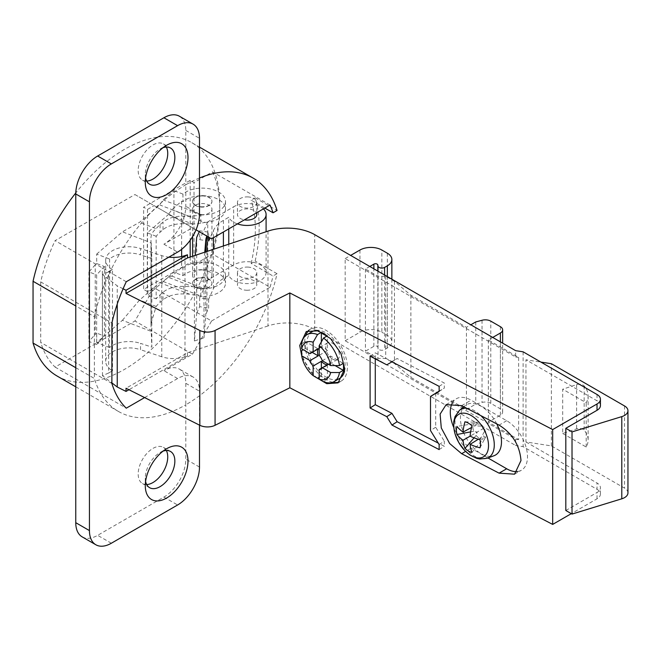 <?xml version="1.0" encoding="UTF-8"?>
<svg xmlns="http://www.w3.org/2000/svg" width="661" height="661" viewBox="0 0 661 661"><rect width="100%" height="100%" fill="white"/><g stroke="black" fill="none" stroke-linecap="round" stroke-linejoin="round"><path stroke-width="0.5" stroke-dasharray="3.31 2.48" d="M600.428 405.557A11.617 6.709 0 0 0 597.023 400.814L525.958 359.782L540.913 362.096M565.816 510.499L597.023 492.486A11.617 6.709 180 0 0 600.428 487.744A11.617 6.709 180 0 0 597.023 483.001L597.023 489.322L523.115 446.646L515.638 445.489L515.638 439.168L345.174 340.754L345.174 258.575L515.638 356.981L515.638 350.661M597.023 489.322A11.617 6.709 0 0 1 600.428 494.064A11.617 6.709 0 0 1 597.023 498.807L571.294 513.663M627.95 492.883A11.617 6.709 0 0 0 624.546 488.14L551.39 445.902L525.958 441.969L525.958 359.782M523.115 351.817L523.115 446.646M525.958 441.969L597.023 483.001M551.39 445.902L551.39 363.715M267.986 231.11L267.986 325.939A38.718 22.35 0 0 1 314.719 329.492L515.638 445.489M267.986 325.939L187.484 352.776L126.028 388.255M117.245 304.052L117.245 285.858L102.472 274.538L108.652 271.845L108.652 373.002L112.486 370.788A23.226 13.41 0 0 1 105.686 361.303A23.226 13.41 0 0 1 112.486 351.817A23.226 13.41 0 0 1 140.529 349.694L140.529 343.365L151.832 347.132L151.195 331.376L122.401 320.304L96.696 342.588L96.696 333.111L104.421 336.085L104.421 266.54L96.696 263.565L96.696 254.08L109.577 259.038A23.226 13.41 0 0 1 112.486 256.989A23.226 13.41 0 0 1 140.529 254.857L140.529 248.536L161.763 255.617A23.226 13.41 0 0 0 168.844 257.154M123.095 288.791L117.245 285.858M108.652 373.002L102.472 375.688L111.891 382.909M161.763 255.617L161.763 356.766A23.226 13.41 180 0 0 184.989 356.766L187.484 355.932L128.961 389.726M161.763 356.766L140.529 349.694M102.472 375.688L102.472 274.538M108.652 271.845L112.486 269.638L112.486 370.788M109.577 259.038L109.577 347.546A23.226 13.41 180 0 1 112.486 345.496A23.226 13.41 180 0 1 140.529 343.365M112.486 269.638A23.226 13.41 180 0 1 105.686 260.153A23.226 13.41 180 0 1 112.486 250.668A23.226 13.41 180 0 1 140.529 248.536M109.577 347.546L96.696 342.588M96.696 254.08L122.401 231.796L151.195 242.868L151.832 258.625L140.529 254.857M151.832 258.625L151.832 347.132M151.195 242.868L150.964 323.65L156.161 306.431A54.202 31.29 180 0 1 160.053 302.457L163.011 299.896A23.226 13.41 180 0 1 183.832 293.947L189.558 294.162L202.225 296.5A23.226 13.41 0 0 0 225.5 283.09A23.226 13.41 0 0 0 215.147 271.927A23.226 13.41 0 0 0 202.316 269.68A23.226 13.41 0 0 0 182.932 275.654L173.917 272.183L173.917 190.632L163.184 199.928L159.648 204.893L139.57 222.294L122.401 231.796M150.964 323.65L151.195 331.376M150.972 324.559L150.972 238.745C150.782 235.019 152.509 231.656 156.161 228.673L139.57 222.294M181.643 256.534L181.643 267.573L171.827 276.083L168.282 277.256L192.83 286.692L183.832 286.362A23.226 13.41 0 0 0 163.011 292.311L160.053 294.872A54.202 31.29 0 0 0 156.161 298.846L156.161 236.258A54.202 31.29 180 0 1 160.053 232.284L163.011 229.722A23.226 13.41 180 0 1 183.832 223.773L192.83 224.104L168.282 214.668L171.827 209.702L181.643 201.192L181.643 249.329M171.827 209.702L204.943 222.443L200.779 223.211L200.779 215.139L189.558 216.395L183.832 216.188A23.226 13.41 0 0 0 163.011 222.137L160.053 224.699A54.202 31.29 0 0 0 156.161 228.673M156.161 236.258L147.304 232.854L168.282 214.668M200.779 223.211L192.83 224.104M204.943 222.443A23.226 13.41 0 0 0 225.5 209.116A23.226 13.41 0 0 0 215.147 197.961A23.226 13.41 0 0 0 182.932 201.688L182.932 194.094A23.226 13.41 180 0 1 215.147 190.368A23.226 13.41 180 0 1 225.5 201.531A23.226 13.41 180 0 1 202.225 214.941L163.184 199.928M200.779 215.139L202.225 214.941M189.558 216.395L159.648 204.893M96.696 263.565L95.242 264.821L95.242 334.367L96.696 333.111M122.401 320.304L139.57 300.053L159.648 282.652L163.184 281.487L173.917 272.183M104.421 266.54A37.165 21.458 0 0 0 102.389 268.523L96.655 274.885L96.655 344.431L88.921 341.456L95.242 334.367M95.242 264.821L88.921 271.911L96.655 274.885M96.655 344.431L102.389 338.068A37.165 21.458 180 0 1 104.421 336.085M88.921 271.911L88.921 341.456M156.161 306.431L139.57 300.053M159.648 282.652L189.558 294.162M168.282 277.256L147.304 295.442L156.161 298.846M171.827 276.083L204.943 288.824L192.83 286.692M147.304 232.854L147.304 295.442M181.643 201.192L182.932 201.688M201.795 214.701A9.675 5.585 180 0 1 192.591 209.116A9.675 5.585 180 0 1 202.737 203.538A9.675 5.585 180 0 1 211.95 209.116A9.675 5.585 180 0 1 201.795 214.701M182.932 194.094L173.917 190.632M181.643 267.573L182.932 268.069L182.932 275.654M202.737 195.953A9.675 5.585 0 0 0 192.591 201.531A9.675 5.585 0 0 0 201.795 207.116A9.675 5.585 0 0 0 211.95 201.531A9.675 5.585 0 0 0 202.737 195.953M201.795 206.802A9.675 5.585 180 0 1 192.591 201.217A9.675 5.585 180 0 1 202.737 195.639A9.675 5.585 180 0 1 211.95 201.217A9.675 5.585 180 0 1 201.795 206.802M270.027 205.059L212.536 171.868L194.012 182.568L190.186 180.354L143.644 207.224L147.477 209.438L154.104 205.612L211.586 238.803M247.594 196.895A9.675 5.585 180 0 1 256.799 202.481A9.675 5.585 180 0 1 246.652 208.058A9.675 5.585 180 0 1 237.448 202.481A9.675 5.585 180 0 1 247.594 196.895M126.259 281.743L55.086 240.645L134.943 194.549L192.425 227.739L163.903 244.206A30.968 17.88 120 0 0 185.799 206.273L185.799 184.774A134.728 77.783 -60 0 1 199.49 178.016M196.028 229.813L192.425 227.739M134.943 194.549L154.104 205.612M147.477 209.438L147.477 291.617L154.104 287.799L134.943 320.99L55.086 367.086A129.308 74.652 -60 0 1 40.718 342.415L40.718 281.916A129.308 74.652 -60 0 1 55.086 240.645M55.086 367.086L126.259 408.184M111.891 383.504L40.718 342.415M264.83 208.066L251.139 200.159L255.146 197.846A134.728 77.783 -60 0 1 259.17 227.136A134.728 77.783 -60 0 1 255.146 261.07L251.139 263.384L273.043 276.025L277.05 273.712A134.728 77.783 -60 0 1 185.799 404.788L185.799 383.289A30.968 17.88 120 0 0 179.387 369.111A30.968 17.88 120 0 0 163.903 370.647L192.425 354.18L134.943 320.99M144.619 397.583L177.594 378.546A30.968 17.88 -60 0 1 193.078 377.01A30.968 17.88 -60 0 1 199.49 391.188L199.49 425.122M192.425 354.18L211.586 320.99L154.104 287.799M211.586 320.99L270.027 287.246L212.536 254.055L194.012 264.755L190.186 262.541L143.644 289.411L143.644 207.224M147.477 291.617L143.644 289.411M246.652 290.245A9.675 5.585 0 0 0 256.799 284.668A9.675 5.585 0 0 0 247.594 279.082A9.675 5.585 0 0 0 237.448 284.668A9.675 5.585 0 0 0 246.652 290.245M202.737 277.818A9.675 5.585 0 0 0 192.591 283.404A9.675 5.585 0 0 0 201.795 288.981A9.675 5.585 0 0 0 211.95 283.404A9.675 5.585 0 0 0 202.737 277.818M212.536 171.868A129.308 74.652 -60 0 1 219.749 208.802A129.308 74.652 -60 0 1 212.536 254.055M251.139 263.384A129.308 74.652 120 0 0 255.336 229.35A129.308 74.652 120 0 0 251.139 200.159M270.027 287.246A129.308 74.652 120 0 0 273.043 276.025M194.012 264.755L194.012 182.568M190.186 180.354L190.186 240.24M190.186 257.046L190.186 262.541M57.119 376.051A134.728 77.783 120 0 0 160.937 339.961A134.728 77.783 120 0 0 219.749 204.381A134.728 77.783 120 0 0 191.847 142.702A134.728 77.783 120 0 0 75.767 192.962M75.759 367.706L94.366 378.456L94.366 316.685L75.759 305.936M82.171 536.864A30.968 17.88 120 0 0 97.654 535.336L163.903 497.089A30.968 17.88 120 0 0 185.799 459.155L185.799 404.788A134.728 77.783 -60 0 1 118.443 411.456A134.728 77.783 -60 0 1 94.366 378.456M94.366 316.685A134.728 77.783 -60 0 1 185.799 184.774L185.799 130.407A30.968 17.88 120 0 0 179.387 116.229M255.146 197.846L277.05 210.487M277.05 273.712L255.146 261.07M146.684 181.097A20.904 12.072 -60 0 1 142.503 180.123A20.904 12.072 -60 0 1 139.297 163.374A20.904 12.072 -60 0 1 152.955 144.949A20.904 12.072 -60 0 1 163.407 143.916A20.904 12.072 -60 0 1 166.341 147.048M146.684 484.554A20.904 12.072 -60 0 1 142.503 483.579A20.904 12.072 -60 0 1 139.297 466.831A20.904 12.072 -60 0 1 152.955 448.406A20.904 12.072 -60 0 1 163.407 447.373A20.904 12.072 -60 0 1 166.341 450.505M163.052 147.684A20.904 12.072 120 0 0 160.069 149.056L160.069 149.056A20.904 12.072 120 0 0 145.288 174.661A20.904 12.072 120 0 0 145.594 177.933M160.069 149.056L166.638 145.263L160.069 149.056M163.052 451.141A20.904 12.072 120 0 0 160.069 452.512L160.069 452.512A20.904 12.072 120 0 0 145.288 478.118A20.904 12.072 120 0 0 145.594 481.39M160.069 452.512L166.638 448.72L160.069 452.512M40.718 281.916L111.891 323.014M247.594 267.077A9.675 5.585 180 0 1 256.799 272.654A9.675 5.585 180 0 1 246.652 278.24A9.675 5.585 180 0 1 237.448 272.654A9.675 5.585 180 0 1 247.594 267.077M233.639 264.954L207.736 280.066L199.672 297.822L208.661 299.185L213.462 288.609A38.718 22.35 180 0 1 223.393 278.562L228.772 275.422A18.971 10.956 0 0 0 242.314 283.247A18.971 10.956 0 0 0 266.094 272.654A18.971 10.956 0 0 0 251.94 262.062A18.971 10.956 0 0 0 233.639 264.954L233.639 206.786A18.971 10.956 180 0 1 251.94 203.902A18.971 10.956 180 0 1 263.417 208.876M207.736 280.066L207.736 221.906L233.639 206.786M237.406 223.897A18.971 10.956 180 0 1 228.772 217.254L223.393 220.394A38.718 22.35 0 0 0 213.462 230.449L210.066 237.919M228.772 275.422L228.772 244.182M228.772 228.88L228.772 217.254M208.661 241.017L199.672 239.654L199.672 230.805L208.661 232.168L208.661 237.109M207.736 221.906L199.672 239.654M256.799 214.495A9.675 5.585 0 0 0 247.594 208.909A9.675 5.585 0 0 0 237.448 214.495A9.675 5.585 0 0 0 244.405 219.857M208.661 299.185L208.661 308.034L206.967 311.769A38.718 22.35 180 0 0 205.736 316.388L205.736 251.858M206.885 236.084A38.718 22.35 0 0 1 206.967 235.903L208.661 232.168M204.786 252.18L203.993 261.921L194.433 265.111L195.226 255.361M199.672 230.805L199.275 231.689M203.993 261.921L203.993 337.788L205.736 316.388M196.697 237.357L196.697 313.223L194.433 340.977L203.993 337.788M196.697 313.223L199.672 306.671L208.661 308.034M194.433 340.977L194.433 265.111M187.484 355.932L187.484 352.776M345.174 258.575L350.652 255.41M345.174 340.754L359.956 332.227A15.484 8.94 0 0 1 381.86 332.227L381.86 250.04M492.726 337.44L488.347 339.969L518.629 357.444L515.638 356.981M369.813 266.474L365.434 269.002L378.026 276.273L385.694 276.273L394.452 281.33L410.878 295.236L466.443 327.319L470.83 324.791M518.629 357.444L518.629 439.631L488.347 422.156L500.394 415.199A7.742 4.47 0 0 0 502.657 412.034A7.742 4.47 0 0 0 500.394 408.878L490.793 403.334A7.742 4.47 0 0 0 482.043 402.442L475.755 404.135L466.443 409.506L410.878 377.423L394.452 363.517L385.694 358.46L378.026 358.46L365.434 351.189L373.878 346.314A2.322 1.339 180 0 1 376.316 346A2.322 1.339 180 0 1 377.836 347.141L378.001 348.223A3.875 2.239 0 0 0 380.538 350.132A3.875 2.239 0 0 0 384.595 349.611L387.329 348.025A15.484 8.94 0 0 0 391.866 341.704A15.484 8.94 0 0 0 387.329 335.383L381.86 332.227M515.638 439.168L518.629 439.631M488.347 339.969L488.347 422.156M475.755 321.948L475.755 404.135M466.443 327.319L466.443 409.506M410.878 295.236L410.878 377.423M394.452 281.33L394.452 363.517M385.694 276.273L385.694 358.46M378.026 276.273L378.026 358.46M365.434 269.002L365.434 351.189M302.044 357.584L314.867 376.671M439.144 444.531L444.324 441.201L444.324 446.266L438.268 443.118M439.144 449.587L444.324 446.266M435.69 393.097L435.69 427.237L444.324 441.201M435.69 427.237L430.509 430.559M375.274 358.857L375.274 352.842L391.965 361.509L397.145 358.518L444.324 383.041L444.324 388.098L439.144 391.097M439.144 391.419L444.324 388.098M439.144 386.363L444.324 383.041M391.956 361.84L397.145 358.518M386.784 364.831L391.965 361.509M370.094 356.163L375.274 352.842M332.706 382.256A30.199 17.434 60 0 1 304.663 342.654A30.199 17.434 60 0 1 305.737 335.54M308.836 330.417A30.199 17.434 60 0 1 310.918 328.831A30.199 17.434 60 0 1 334.185 336.92A30.199 17.434 60 0 1 347.364 367.309A30.199 17.434 60 0 1 341.109 381.133A30.199 17.434 60 0 1 339.547 381.868M312.463 331.508A27.101 15.649 -120 0 0 306.853 343.918A27.101 15.649 -120 0 0 318.676 371.193A27.101 15.649 -120 0 0 339.564 378.447M344.563 371.251A27.101 15.649 -120 0 0 345.174 366.045A27.101 15.649 -120 0 0 335.491 341.216A27.101 15.649 -120 0 0 316.222 330.31M319.172 377.307L321.362 376.043A27.101 15.649 60 0 0 327.385 379.521L323.551 381.736M317.528 378.257A27.101 15.649 60 0 1 301.614 350.694M312.199 352.379L305.448 348.479L303.259 349.743M305.448 348.479A27.101 15.649 60 0 1 305.208 344.868A27.101 15.649 60 0 1 305.448 341.53L318.222 348.901M301.614 343.737L305.448 341.53M325.121 334.251A27.101 15.649 60 0 1 327.385 335.813L327.385 350.57A9.675 5.585 -120 0 0 324.369 348.025A9.675 5.585 -120 0 0 321.362 347.091L319.172 348.355M335.053 365.574L330.517 362.955A9.675 5.585 -120 0 0 330.517 355.998L343.299 363.376M330.517 362.955L328.327 364.219M327.385 379.521L327.385 364.765L322.304 367.698M321.362 376.043L321.362 368.243M321.362 341.861L321.362 347.091M332.582 359.088A9.675 5.585 60 0 1 326.261 350.561A9.675 5.585 60 0 1 327.74 342.803A9.675 5.585 60 0 1 332.582 343.282A9.675 5.585 60 0 1 338.903 351.817A9.675 5.585 60 0 1 337.424 359.567A9.675 5.585 60 0 1 332.582 359.088M327.385 350.57L319.172 355.312M322.304 360.741L330.517 355.998M487.95 457.957L471.103 448.232A29.423 16.988 60 0 1 453.727 427.394M452.289 403.086A29.423 16.988 60 0 1 456.387 398.723A29.423 16.988 60 0 1 471.103 400.186L506.69 420.726A29.423 16.988 60 0 1 527.495 456.768A29.423 16.988 60 0 1 521.397 470.235A29.423 16.988 60 0 1 517.679 471.5M496.766 423.908A29.034 16.765 -120 0 0 465.063 405.705A29.034 16.765 -120 0 0 460.428 418.041A29.034 16.765 -120 0 0 472.161 446.241A29.034 16.765 -120 0 0 493.957 455.751M479.985 439.722L485.116 430.22A9.295 5.362 60 0 1 486.009 434.566A9.295 5.362 60 0 1 485.43 437.351A9.295 5.362 60 0 1 485.116 437.871L483.753 435.888L482.753 439.235A9.295 5.362 60 0 1 476.127 435.409L477.168 432.087L473.763 431.319A9.295 5.362 60 0 1 472.871 426.973A9.295 5.362 60 0 1 473.763 423.668L477.168 424.478L476.127 422.305A9.295 5.362 60 0 1 476.73 422.296A9.295 5.362 60 0 1 482.753 426.13L483.753 428.278L470.095 436.169L477.168 432.087M479.985 447.811L485.116 437.871M485.116 430.22L483.753 428.278M473.763 431.319L470.64 431.873M473.763 423.668L456.933 426.411M474.086 437.838L476.127 435.409M471.962 452.438L482.753 439.235M478.316 439.251L483.753 435.888M471.962 425.824L482.753 426.13M464.956 421.784L476.127 422.305M477.168 424.478L471.533 427.502M199.672 306.671L199.672 297.822M201.795 288.667A9.675 5.585 180 0 1 192.591 283.09A9.675 5.585 180 0 1 202.737 277.504A9.675 5.585 180 0 1 211.95 283.09A9.675 5.585 180 0 1 201.795 288.667M163.184 281.487L202.225 296.5M182.932 268.069A23.226 13.41 180 0 1 215.147 264.342A23.226 13.41 180 0 1 225.5 275.497A23.226 13.41 180 0 1 221.6 282.933A23.226 13.41 180 0 1 204.943 288.824M202.737 269.919A9.675 5.585 0 0 0 192.591 275.497A9.675 5.585 0 0 0 201.795 281.082A9.675 5.585 0 0 0 211.95 275.497A9.675 5.585 0 0 0 202.737 269.919M562.701 433.467L586.2 447.034A38.718 22.35 0 0 0 588.133 440.061A38.718 22.35 0 0 0 584.159 430.204A5.42 3.131 0 0 0 576.607 428.873L562.701 433.467L562.701 389.213L576.607 384.619A5.42 3.131 180 0 1 584.159 385.95A38.718 22.35 180 0 1 588.133 395.807A38.718 22.35 180 0 1 586.2 402.78L562.701 389.213M586.2 447.034L586.2 402.78M597.023 498.807L597.023 492.486M597.023 394.493L597.023 400.814M160.053 294.872L160.053 302.457M160.053 224.699L160.053 232.284M183.832 216.188L183.832 223.773M163.011 229.722L163.011 222.137M102.389 338.068L102.389 268.523M163.011 299.896L163.011 292.311M163.903 244.206L177.594 252.105M177.594 378.546L163.903 370.647M199.49 214.172L185.799 206.273M185.799 130.407L199.49 138.314M111.345 543.235L97.654 535.336M163.903 497.089L177.594 504.987M199.49 467.054L185.799 459.155M185.799 383.289L199.49 391.188M223.393 220.394L223.393 231.986M223.393 245.975L223.393 278.562M213.462 288.609L213.462 249.288M213.462 237.72L213.462 230.449M206.967 251.453L206.967 311.769M184.989 356.766L184.989 255.617M314.719 329.492L314.719 234.663M359.956 250.04L359.956 332.227M500.394 415.199L500.394 341.861M500.394 326.691L500.394 408.878M490.793 403.334L490.793 321.147M482.043 320.255L482.043 402.442M373.878 346.314L373.878 268.82M377.836 271.109L377.836 347.141M378.001 348.223L378.001 271.2M384.595 275.009L384.595 349.611M387.329 348.025L387.329 276.587M387.329 253.196L387.329 335.383M471.103 448.232L465.584 451.413M461.642 405.647L471.103 400.186M506.69 420.726L499.08 425.106M487.074 458.28A27.779 16.038 60 0 1 466.228 449.183A27.779 16.038 60 0 1 454.991 422.205A27.779 16.038 60 0 1 454.991 422.024A27.779 16.038 60 0 1 459.436 410.398M466.567 408.209A27.779 16.038 60 0 1 474.639 410.861A27.779 16.038 60 0 1 480.894 415.653M200.779 296.244L200.779 288.171M183.832 286.362L183.832 293.947M624.546 405.961L624.546 488.14M576.607 384.619L576.607 428.873M584.159 385.95L584.159 430.204M600.428 494.064L600.428 487.744M105.686 260.153L105.686 361.303M225.5 201.531L225.5 209.116M75.759 386.809L118.443 411.456M191.847 142.702L199.49 147.114M193.078 377.01L179.387 369.111M142.503 180.123L149.617 184.229M163.407 143.916L170.521 148.023M145.288 174.661L145.288 182.246M149.617 487.686L142.503 483.579M170.521 451.48L163.407 447.373M145.288 478.118L145.288 485.703M256.799 272.654L256.799 284.668M237.448 272.654L237.448 284.668M266.094 272.654L266.094 231.738M502.657 412.034L502.657 343.175M391.866 279.206L391.866 341.704M310.918 328.831L306.307 331.492M338.093 382.876L341.109 381.133M327.74 342.803L311.314 352.288M337.424 359.567L320.998 369.053M446.158 404.631L456.387 398.723M514.572 474.177L521.397 470.235M463.799 406.763L465.063 405.705M485.43 437.351L483.678 440.796M476.73 422.296L472.879 422.082M256.799 202.481L256.799 212.693M237.448 202.481L237.448 214.495M225.5 275.497L225.5 283.09M192.591 275.497L192.591 256.245M192.591 236.588L192.591 209.116M211.95 275.497L211.95 209.116M588.133 395.807L588.133 440.061"/><path stroke-width="0.99" d="M540.913 362.096L551.39 363.715L624.546 405.961A11.617 6.709 180 0 1 627.95 410.696A11.617 6.709 180 0 1 621.786 416.62L572.021 431.897L565.816 428.311L597.023 410.299A11.617 6.709 0 0 0 600.428 405.557L600.428 399.236A11.617 6.709 180 0 1 597.023 403.978L552.679 429.576L289.84 292.947L215.073 330.467A11.617 6.709 180 0 1 199.837 330.467L126.028 293.426L187.484 257.947L267.986 231.11A38.718 22.35 180 0 1 314.719 234.663L515.638 350.661L523.115 351.817L597.023 394.493A11.617 6.709 180 0 1 600.428 399.236M572.021 431.897L572.021 514.084L621.786 498.807A11.617 6.709 0 0 0 627.95 492.883L627.95 410.696M565.816 428.311L565.816 510.499L572.021 514.084M571.294 513.663L552.679 524.413L552.679 429.576M111.891 382.909L117.245 387.007L126.028 391.419L126.028 388.255L199.837 425.296A11.617 6.709 0 0 0 215.073 425.296L289.84 387.776L552.679 524.413M289.84 387.776L289.84 292.947M117.245 387.007L117.245 304.052M187.484 257.947L187.484 254.782L126.028 290.262L123.095 288.791M126.028 290.262L126.028 293.426M128.961 389.726L126.028 391.419M181.643 249.329L181.643 256.534M196.028 229.813L211.586 238.803L270.027 205.059A129.308 74.652 120 0 1 273.043 212.801L264.83 208.066M199.49 425.122L199.49 467.054A30.968 17.88 -60 0 1 177.594 504.987L111.345 543.235A30.968 17.88 -60 0 1 95.853 544.771A30.968 17.88 -60 0 1 89.442 530.593L89.442 201.845A30.968 17.88 -60 0 1 111.345 163.911L177.594 125.664A30.968 17.88 -60 0 1 193.078 124.136A30.968 17.88 -60 0 1 199.49 138.314L199.49 214.172A30.968 17.88 -60 0 1 177.594 252.105L126.259 281.743A129.308 74.652 120 0 0 111.891 323.014L111.891 383.504A129.308 74.652 120 0 0 126.259 408.184L144.619 397.583M190.186 240.24L190.186 257.046M75.759 386.809L57.119 376.051A134.728 77.783 120 0 1 33.05 343.051L33.05 281.28A134.728 77.783 120 0 1 75.767 192.962M33.05 343.051L75.759 367.706M75.759 305.936L33.05 281.28M199.49 178.016A134.728 77.783 -60 0 1 253.163 178.106A134.728 77.783 -60 0 1 277.05 210.487L273.043 212.801M166.638 194.574A30.199 17.434 120 0 0 187.997 157.591A30.199 17.434 120 0 0 166.638 145.263L166.638 145.263A30.199 17.434 120 0 0 145.288 182.246A30.199 17.434 120 0 0 166.638 194.574M166.638 498.03A30.199 17.434 120 0 0 187.997 461.048A30.199 17.434 120 0 0 166.638 448.72L166.638 448.72A30.199 17.434 120 0 0 145.288 485.703A30.199 17.434 120 0 0 166.638 498.03M193.078 124.136L179.387 116.229A30.968 17.88 120 0 0 163.903 117.765L97.654 156.013A30.968 17.88 120 0 0 75.759 193.946L75.759 522.686A30.968 17.88 120 0 0 82.171 536.864L95.853 544.771M166.341 147.048A20.904 12.072 -60 0 1 152.955 179.09A20.904 12.072 -60 0 1 146.684 181.097M166.341 450.505A20.904 12.072 -60 0 1 152.955 482.547A20.904 12.072 -60 0 1 146.684 484.554M145.594 177.933A20.904 12.072 120 0 0 149.617 184.229A20.904 12.072 120 0 0 160.069 183.196A20.904 12.072 120 0 0 173.727 164.771A20.904 12.072 120 0 0 170.521 148.023A20.904 12.072 120 0 0 163.052 147.684M145.594 481.39A20.904 12.072 120 0 0 149.617 487.686A20.904 12.072 120 0 0 160.069 486.653A20.904 12.072 120 0 0 173.727 468.236A20.904 12.072 120 0 0 170.521 451.48A20.904 12.072 120 0 0 163.052 451.141M263.417 208.876A18.971 10.956 180 0 1 266.094 214.495A18.971 10.956 180 0 1 260.608 222.195A18.971 10.956 180 0 1 242.314 225.087A18.971 10.956 180 0 1 237.406 223.897M228.772 244.182L228.772 228.88M210.066 237.919L208.661 241.017L208.661 237.109M244.405 219.857A9.675 5.585 0 0 0 246.652 220.072A9.675 5.585 0 0 0 256.799 214.495L256.799 212.693M206.885 236.084A38.718 22.35 0 0 0 205.736 240.521L204.786 252.18M195.226 255.361L196.697 237.357L199.275 231.689M168.844 257.154A23.226 13.41 0 0 0 184.989 255.617L187.484 254.782M350.652 255.41L359.956 250.04A15.484 8.94 180 0 1 381.86 250.04L387.329 253.196A15.484 8.94 180 0 1 391.866 259.517A15.484 8.94 180 0 1 387.329 265.838L384.595 267.424A3.875 2.239 180 0 1 380.538 267.945A3.875 2.239 180 0 1 378.001 266.036L377.836 264.954A2.322 1.339 0 0 0 376.316 263.813A2.322 1.339 0 0 0 373.878 264.127L369.813 266.474M470.83 324.791L475.755 321.948L482.043 320.255A7.742 4.47 180 0 1 490.793 321.147L500.394 326.691A7.742 4.47 180 0 1 502.657 329.847A7.742 4.47 180 0 1 500.394 333.012L492.726 337.44M439.144 449.587L439.144 444.531L430.509 430.559L430.509 396.418L439.144 391.419L439.144 386.363L391.956 361.84L386.784 364.831L370.094 356.163L370.094 408.002L386.784 416.678L391.956 425.056L439.144 449.587M314.867 376.671L326.757 383.694L338.093 382.876L344.67 368.863L341.002 353.461L330.475 338.556L318.115 330.814L306.307 331.492L299.73 345.505L302.044 357.584M461.642 405.647L446.158 404.631L440.11 414.108L441.284 427.931L449.662 443.539L461.642 453.694L499.08 473.152L514.572 474.177L520.992 460.519C519.686 445.233 512.382 433.426 499.08 425.106L461.642 405.647M438.268 443.118L397.145 421.735L391.965 413.356L375.274 404.681L375.274 358.857M439.144 391.097L430.509 396.418M370.094 408.002L375.274 404.681M386.784 416.678L391.965 413.356M391.956 425.056L397.145 421.735M305.737 335.54A30.199 17.434 60 0 1 308.836 330.417M339.547 381.868A30.199 17.434 60 0 1 332.706 382.256M327.327 335.846L323.551 338.027A27.101 15.649 60 0 1 339.465 365.591L343.299 363.376A27.101 15.649 60 0 1 343.53 366.995A27.101 15.649 60 0 1 343.299 370.334L339.465 372.548A27.101 15.649 60 0 1 334.086 381.612L339.564 378.447A27.101 15.649 -120 0 0 344.563 371.251M316.222 330.31A27.101 15.649 -120 0 0 312.463 331.508L306.985 334.673A27.101 15.649 60 0 1 317.528 334.549L321.362 332.343A27.101 15.649 60 0 1 325.121 334.251M334.086 381.612A27.101 15.649 60 0 1 323.551 381.736L319.172 379.125A20.904 12.072 60 0 0 330.632 372.507L322.304 367.698L328.327 364.219M321.362 368.243L321.362 361.286L313.149 366.029L313.149 375.646L317.528 378.257L319.172 377.307M303.259 349.743L301.614 350.694L301.689 355.792A20.904 12.072 60 0 0 313.149 375.646M301.689 355.792L310.009 360.6L318.222 355.858A9.675 5.585 -120 0 1 318.222 348.901L310.009 353.643L301.689 348.834L301.614 343.737A27.101 15.649 60 0 1 306.985 334.673M343.299 370.334L335.053 365.574M339.465 372.548L330.632 372.507M319.172 369.507L322.304 367.698A9.675 5.585 -120 0 1 320.998 369.053A9.675 5.585 -120 0 1 319.172 369.507L319.172 379.125M321.362 361.286A9.675 5.585 -120 0 0 324.369 363.831A9.675 5.585 -120 0 0 327.385 364.765M318.222 355.858L312.199 352.379M301.689 348.834A20.904 12.072 60 0 1 313.149 342.224L317.528 334.549M313.149 342.224L313.149 351.834L319.172 348.355M321.362 332.343L321.362 341.861M310.009 360.6A9.675 5.585 -120 0 0 313.149 366.029M313.149 351.834A9.675 5.585 -120 0 0 311.314 352.288A9.675 5.585 -120 0 0 310.009 353.643M323.551 338.027L319.172 345.695L319.172 355.312A9.675 5.585 -120 0 1 322.304 360.741L330.632 365.55L339.465 365.591M319.172 345.695A20.904 12.072 60 0 1 330.632 365.55M517.679 471.5A29.423 16.988 60 0 1 506.69 468.773L487.95 457.957M453.727 427.394A29.423 16.988 60 0 1 450.298 412.191A29.423 16.988 60 0 1 452.289 403.086M480.894 415.653A27.779 16.038 60 0 1 494.279 444.886A27.779 16.038 60 0 1 494.279 445.068A27.779 16.038 60 0 1 487.074 458.28L493.957 455.751A29.034 16.765 -120 0 0 501.484 441.746A29.034 16.765 -120 0 0 496.766 423.908M488.512 445.588A24.564 14.178 60 0 1 488.512 445.745A24.564 14.178 60 0 1 471.144 455.619A24.564 14.178 60 0 1 453.768 425.378A24.564 14.178 60 0 1 471.144 415.505A24.564 14.178 60 0 1 488.512 445.588M464.956 448.398A17.037 9.832 -120 0 0 468.459 451.017A17.037 9.832 -120 0 0 471.962 452.438A46.27 26.242 -60.9 0 1 470.095 444.332A46.27 27.175 -0.9 0 0 479.985 447.811A17.037 9.832 -120 0 0 480.506 444.068A17.037 9.832 -120 0 0 479.985 439.722A46.27 26.242 -179.1 0 1 470.095 436.169A46.27 26.242 -60.9 0 1 471.962 425.824A17.037 9.832 -120 0 0 468.459 423.205A17.037 9.832 -120 0 0 464.956 421.784A46.27 27.175 120.9 0 0 463.022 432.087A46.27 26.242 -179.1 0 1 456.933 426.411A17.037 9.832 -120 0 0 456.412 430.154A17.037 9.832 -120 0 0 456.933 434.5A46.27 27.175 -0.9 0 0 463.022 440.251A46.27 27.175 120.9 0 0 464.956 448.398L474.086 437.838M470.64 431.873L456.933 434.5M470.095 436.169L463.022 440.251M470.095 444.332L478.316 439.251M471.533 427.502L463.022 432.087M621.786 498.807L621.786 416.62M597.023 410.299L597.023 403.978M215.073 330.467L215.073 425.296M199.837 425.296L199.837 330.467M75.759 522.686L89.442 530.593M177.594 125.664L163.903 117.765M97.654 156.013L111.345 163.911M89.442 201.845L75.759 193.946M223.393 231.986L223.393 245.975M213.462 249.288L213.462 237.72M206.967 236.126L206.967 251.453M205.736 251.858L205.736 240.521M500.394 341.861L500.394 333.012M373.878 268.82L373.878 264.127M377.836 264.954L377.836 271.109M378.001 271.2L378.001 266.036M384.595 267.424L384.595 275.009M387.329 276.587L387.329 265.838M499.08 473.152L506.69 468.773M465.584 451.413L461.642 453.694M463.799 406.763L459.436 410.398A27.779 16.038 60 0 1 466.567 408.209M199.49 147.114L253.163 178.106M266.094 231.738L266.094 214.495M502.657 343.175L502.657 329.847M391.866 259.517L391.866 279.206M459.436 410.398L455.041 416.57L453.785 421.495L453.702 427.072L455.049 433.93L458.717 442.432L464.576 450.389L469.74 454.892L476.664 458.354L479.589 459.015L487.074 458.28M192.591 256.245L192.591 236.588"/></g></svg>
